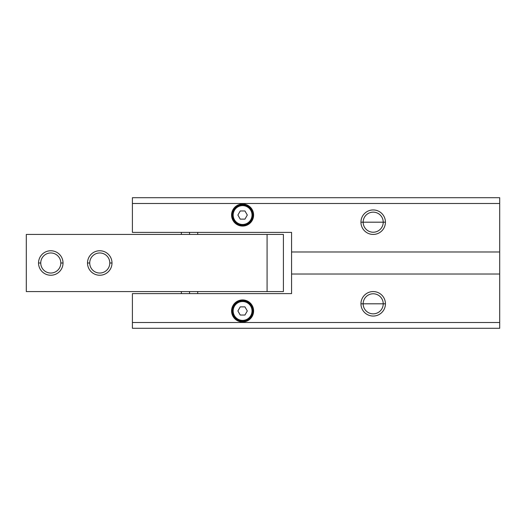 <?xml version="1.0" encoding="UTF-8"?>
<svg xmlns="http://www.w3.org/2000/svg" width="526" height="526" viewBox="0 0 526 526"><rect width="100%" height="100%" fill="white"/><g stroke="black" fill="none" stroke-linecap="round" stroke-linejoin="round"><path stroke-width="0.79" d="M383.224 222.189L363.15 222.189A10.033 10.033 0 0 1 373.19 212.156A10.033 10.033 0 0 1 383.224 222.189A10.033 10.033 0 0 0 373.19 212.156A10.033 10.033 0 0 0 363.15 222.189L360.948 222.189L363.15 222.189A10.033 10.033 0 0 0 373.19 232.222A10.033 10.033 0 0 0 383.224 222.189L385.433 222.189A12.243 12.243 0 0 0 373.19 209.946A12.243 12.243 0 0 0 360.948 222.189A12.243 12.243 0 0 0 373.19 234.432A12.243 12.243 0 0 0 385.433 222.189L383.224 222.189A10.033 10.033 0 0 1 373.19 232.222A10.033 10.033 0 0 1 363.15 222.189L383.224 222.189M383.224 303.811L363.15 303.811A10.033 10.033 0 0 1 373.19 293.778A10.033 10.033 0 0 1 383.224 303.811A10.033 10.033 0 0 0 373.19 293.778A10.033 10.033 0 0 0 363.15 303.811L360.948 303.811L363.15 303.811A10.033 10.033 0 0 0 373.19 313.844A10.033 10.033 0 0 0 383.224 303.811L385.433 303.811A12.243 12.243 0 0 0 373.19 291.568A12.243 12.243 0 0 0 360.948 303.811A12.243 12.243 0 0 0 373.19 316.054A12.243 12.243 0 0 0 385.433 303.811L383.224 303.811A10.033 10.033 0 0 1 373.19 313.844A10.033 10.033 0 0 1 363.15 303.811L383.224 303.811M189.544 232.393L189.544 234.432L189.544 232.393M189.544 291.568L189.544 293.607L189.544 291.568M252.815 215.049L253.611 215.049A11.02 11.02 0 0 0 242.598 204.029A11.02 11.02 0 0 0 231.578 215.049L232.374 215.049A10.224 10.224 0 0 1 242.598 204.824A10.224 10.224 0 0 1 252.815 215.049A10.224 10.224 0 0 0 242.598 204.824A10.224 10.224 0 0 0 232.374 215.049L233.169 215.049A9.429 9.429 0 0 1 242.598 205.62A9.429 9.429 0 0 1 252.02 215.049L252.815 215.049L252.02 215.049A9.429 9.429 0 0 1 242.598 224.477A9.429 9.429 0 0 1 233.169 215.049L232.374 215.049A10.224 10.224 0 0 0 242.598 225.273A10.224 10.224 0 0 0 252.815 215.049A10.224 10.224 0 0 1 242.598 225.273A10.224 10.224 0 0 1 232.374 215.049L231.578 215.049A11.02 11.02 0 0 0 242.598 226.068A11.02 11.02 0 0 0 253.611 215.049L252.815 215.049M252.815 310.951L253.611 310.951A11.02 11.02 0 0 0 242.598 299.932A11.02 11.02 0 0 0 231.578 310.951L232.374 310.951A10.224 10.224 0 0 1 242.598 300.727A10.224 10.224 0 0 1 252.815 310.951A10.224 10.224 0 0 0 242.598 300.727A10.224 10.224 0 0 0 232.374 310.951L233.169 310.951A9.429 9.429 0 0 1 242.598 301.523A9.429 9.429 0 0 1 252.02 310.951L252.815 310.951L252.02 310.951A9.429 9.429 0 0 1 242.598 320.38A9.429 9.429 0 0 1 233.169 310.951L232.374 310.951A10.224 10.224 0 0 0 242.598 321.176A10.224 10.224 0 0 0 252.815 310.951A10.224 10.224 0 0 1 242.598 321.176A10.224 10.224 0 0 1 232.374 310.951L231.578 310.951A11.02 11.02 0 0 0 242.598 321.971A11.02 11.02 0 0 0 253.611 310.951L252.815 310.951M244.952 315.035L247.305 310.951L244.952 306.868L240.237 306.868L237.883 310.951L240.237 315.035L244.952 315.035L240.237 315.035L237.883 310.951L240.237 306.868L244.952 306.868L247.305 310.951L244.952 315.035M244.952 219.132L247.305 215.049L244.952 210.965L240.237 210.965L237.883 215.049L240.237 219.132L244.952 219.132L240.237 219.132L237.883 215.049L240.237 210.965L244.952 210.965L247.305 215.049L244.952 219.132M252.02 310.951A9.429 9.429 0 0 0 242.598 301.523A9.429 9.429 0 0 0 233.169 310.951A9.429 9.429 0 0 0 242.598 320.38A9.429 9.429 0 0 0 252.02 310.951M252.02 215.049A9.429 9.429 0 0 0 242.598 205.62A9.429 9.429 0 0 0 233.169 215.049A9.429 9.429 0 0 0 242.598 224.477A9.429 9.429 0 0 0 252.02 215.049M291.568 251.98L291.568 232.393L132.407 232.393L291.568 232.393L291.568 274.02L291.568 251.98L499.7 251.98L291.568 251.98M291.568 293.607L291.568 274.02L499.7 274.02L499.7 197.704L132.407 197.704L499.7 197.704L499.7 203.496L132.407 203.496L499.7 203.496L499.7 274.02L291.568 274.02L291.568 293.607L132.407 293.607L291.568 293.607M132.407 293.607L132.407 322.504L499.7 322.504L499.7 274.02L499.7 322.504L132.407 322.504L132.407 293.607M253.611 310.951A11.02 11.02 0 0 1 242.598 321.971A11.02 11.02 0 0 1 231.578 310.951A11.02 11.02 0 0 1 242.598 299.932A11.02 11.02 0 0 1 253.611 310.951M360.948 303.811A12.243 12.243 0 0 1 373.19 291.568A12.243 12.243 0 0 1 385.433 303.811A12.243 12.243 0 0 1 373.19 316.054A12.243 12.243 0 0 1 360.948 303.811M132.407 328.296L132.407 322.504L132.407 328.296L499.7 328.296L499.7 322.504L499.7 328.296L132.407 328.296M132.407 197.704L132.407 232.393L132.407 197.704M253.611 215.049A11.02 11.02 0 0 1 242.598 226.068A11.02 11.02 0 0 1 231.578 215.049A11.02 11.02 0 0 1 242.598 204.029A11.02 11.02 0 0 1 253.611 215.049M360.948 222.189A12.243 12.243 0 0 1 373.19 209.946A12.243 12.243 0 0 1 385.433 222.189A12.243 12.243 0 0 1 373.19 234.432A12.243 12.243 0 0 1 360.948 222.189M109.796 263L111.999 263A12.243 12.243 0 0 0 99.756 250.757A12.243 12.243 0 0 0 87.513 263L89.722 263A10.033 10.033 0 0 1 99.756 252.967A10.033 10.033 0 0 1 109.796 263A10.033 10.033 0 0 0 99.756 252.967A10.033 10.033 0 0 0 89.722 263A10.033 10.033 0 0 0 99.756 273.033A10.033 10.033 0 0 0 109.796 263A10.033 10.033 0 0 1 99.756 273.033A10.033 10.033 0 0 1 89.722 263L87.513 263A12.243 12.243 0 0 0 99.756 275.243A12.243 12.243 0 0 0 111.999 263L109.796 263M60.819 263L63.028 263A12.243 12.243 0 0 0 50.785 250.757A12.243 12.243 0 0 0 38.543 263L40.752 263A10.033 10.033 0 0 1 50.785 252.967A10.033 10.033 0 0 1 60.819 263A10.033 10.033 0 0 0 50.785 252.967A10.033 10.033 0 0 0 40.752 263A10.033 10.033 0 0 0 50.785 273.033A10.033 10.033 0 0 0 60.819 263A10.033 10.033 0 0 1 50.785 273.033A10.033 10.033 0 0 1 40.752 263L38.543 263A12.243 12.243 0 0 0 50.785 275.243A12.243 12.243 0 0 0 63.028 263L60.819 263M283.402 234.432L283.402 291.568L26.3 291.568L283.402 291.568L283.402 234.432L267.083 234.432L267.083 291.568L267.083 234.432L26.3 234.432L26.3 291.568L26.3 234.432L283.402 234.432M63.028 263A12.243 12.243 0 0 1 50.785 275.243A12.243 12.243 0 0 1 38.543 263A12.243 12.243 0 0 1 50.785 250.757A12.243 12.243 0 0 1 63.028 263M111.999 263A12.243 12.243 0 0 1 99.756 275.243A12.243 12.243 0 0 1 87.513 263A12.243 12.243 0 0 1 99.756 250.757A12.243 12.243 0 0 1 111.999 263M197.704 293.607L197.704 291.568M197.704 234.432L197.704 232.393M181.378 232.393L181.378 234.432M181.378 291.568L181.378 293.607"/></g></svg>
